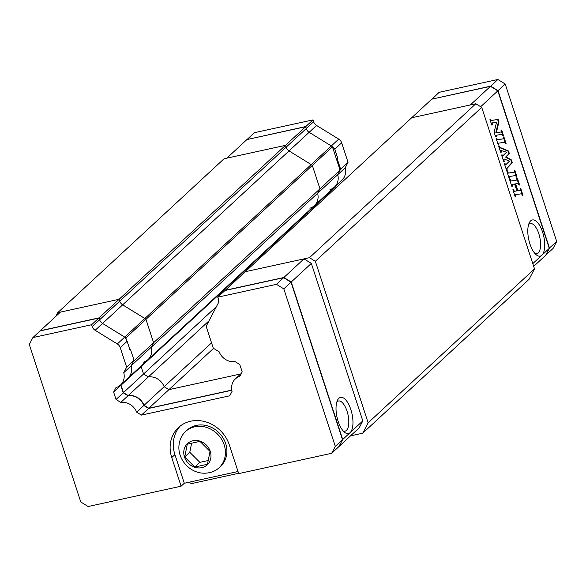 <?xml version="1.0" encoding="UTF-8"?>
<svg xmlns="http://www.w3.org/2000/svg" width="586" height="586" viewBox="0 0 586 586"><rect width="100%" height="100%" fill="white"/><g stroke="black" fill="none" stroke-linecap="round" stroke-linejoin="round"><path stroke-width="0.88" d="M336.598 159.546L337.668 158.015L334.774 149.159L331.639 146.163A6.168 5.457 -132.8 0 0 331.317 145.951L309.144 132.304A6.168 5.457 47.2 0 1 306.214 128.605L305.811 126.539L313.012 119.881L313.62 121.749A6.168 5.457 -132.8 0 0 316.55 125.448L338.73 139.102A6.168 5.457 47.2 0 1 341.66 142.794L348.033 162.3L345.147 167.838A14.189 12.548 47.2 0 1 341.924 180.18L334.511 187.037A14.189 12.548 -132.8 0 0 337.734 174.694L340.62 169.156L337.14 158.506M335.705 185.93L335.024 187.234L327.618 194.091L328.292 192.787L327.618 194.091L307.504 212.696L307.87 213.802L307.504 212.696L141.138 366.624L141.812 365.327L141.138 366.624L121.031 385.229L121.705 383.933L121.031 385.229L123.441 392.62L128.217 395.565A14.189 12.548 47.2 0 1 144.046 405.307L148.822 408.244L231.814 390.108M329.962 189.593A14.189 12.548 -132.8 0 0 334.511 187.037A14.189 12.548 -132.8 0 0 337.734 174.694L317.627 193.292A14.189 12.548 47.2 0 1 314.404 205.642A14.189 12.548 47.2 0 1 309.855 208.198M345.147 167.838L337.734 174.694L340.078 170.196L319.971 188.802L317.627 193.292A14.189 12.548 47.2 0 1 314.404 205.642L148.031 359.57A14.189 12.548 -132.8 0 0 151.254 347.227L153.605 342.729L145.958 319.355A6.168 5.457 -132.8 0 0 144.837 318.491L122.664 304.845A6.168 5.457 47.2 0 1 119.734 301.145L119.126 299.278L57.684 312.704L55.736 316.447M348.033 162.3L340.62 169.156M327.823 193.893L328.189 194.999M335.024 187.234L335.382 188.34M431.985 99.122L439.17 92.31L497.866 79.484L505.22 84.018L556.7 241.513L553.089 248.435L545.764 255.122M247.036 139.541L254.317 132.707L313.012 119.881M432.014 99.115L490.665 86.142L498.027 90.676L549.507 248.171L545.8 255.049M497.866 79.484L490.585 86.42M505.22 84.018L497.8 90.859L490.46 86.34L470.346 104.945L411.658 117.771L225.178 290.312L283.866 277.486L291.227 282.012L342.707 439.507L338.964 446.459M556.7 241.513L549.236 248.193M247.16 139.512L305.811 126.539L305.68 126.979M338.73 139.102L331.317 145.951A6.168 5.457 47.2 0 1 332.438 146.815L145.958 319.355A6.168 5.457 -132.8 0 0 144.837 318.491L122.664 304.845A6.168 5.457 47.2 0 1 119.734 301.145L119.126 299.278L305.599 126.737L246.911 139.563L226.804 158.169L285.492 145.343L286.1 147.211A6.168 5.457 -132.8 0 0 289.037 150.91L311.21 164.556A6.168 5.457 47.2 0 1 312.331 165.42L319.971 188.802L317.627 193.292L131.147 365.832L133.491 361.335L153.605 342.729L145.958 319.355L125.851 337.961L126.276 339.257M308.185 211.392L307.504 212.696L308.185 211.392M305.599 126.737L306.214 128.605L286.1 147.211A6.168 5.457 -132.8 0 0 289.037 150.91L311.21 164.556A6.168 5.457 47.2 0 1 312.331 165.42L319.971 188.802L153.605 342.729L151.254 347.227A14.189 12.548 -132.8 0 1 148.031 359.57L127.924 378.175A14.189 12.548 -132.8 0 0 131.147 365.832L134.033 360.295L130.553 349.644L130.026 350.135L127.133 341.286L125.052 337.309A6.168 5.457 -132.8 0 0 124.73 337.096L102.557 323.443A6.168 5.457 47.2 0 1 99.627 319.751L99.012 317.883L119.126 299.278L60.431 312.104L40.324 330.709L99.012 317.883M125.851 337.961A6.168 5.457 -132.8 0 0 124.73 337.096L331.317 145.951L309.144 132.304A6.168 5.457 47.2 0 1 306.214 128.605L313.62 121.749M340.078 170.196L332.438 146.815M327.977 195.197L327.618 194.091M490.46 86.34L431.765 99.166L411.658 117.771L475.832 103.744L309.459 257.679L315.349 261.305L481.721 107.37L475.832 103.744M533.692 266.381L545.676 255.291L549.294 248.369L497.814 90.867L480.674 106.725M532.791 263.634L541.882 255.218A18.51 7.677 77.7 0 0 542.614 232.166A18.51 7.677 77.7 0 0 530.652 220.856A18.51 7.677 77.7 0 0 529.334 222.687A18.51 7.677 77.7 0 0 528.77 239.681A18.51 7.677 77.7 0 0 536.366 254.881A18.51 7.677 77.7 0 0 541.882 255.218L549.294 248.369M509.52 179.404L510.15 179.301L510.948 180.986L516.918 180.019L516.749 178.239L517.379 178.137L519.621 185.008L518.998 185.11L518.2 183.425L515.797 183.814L515.753 184.297L517.768 190.457L520.09 190.362A1.113 0.461 77.7 0 0 520.097 190.355A1.113 0.461 77.7 0 0 520.243 188.919L520.749 188.443L522.99 195.314L522.368 195.416L521.569 193.739L515.402 194.735L515.768 196.486L515.138 196.588L512.889 189.718L513.519 189.615L514.318 191.292L516.713 190.904L516.764 190.428L514.545 184.019L512.032 184.429L512.398 186.18L511.768 186.275L509.52 179.404M514.164 170.336L514.794 170.233L517.042 177.104L516.413 177.206L515.614 175.522L509.446 176.525L509.813 178.276L509.183 178.378L506.941 171.5L507.564 171.398L508.362 173.082L514.34 172.116L514.164 170.336M503.542 137.82L503.271 136.999L503.901 136.897L506.143 143.768L505.52 143.87L504.722 142.193L498.554 143.189L498.92 144.94L498.29 145.042L496.042 138.171L496.672 138.069L497.47 139.746L503.44 138.779L503.542 137.82M491.764 125.067L489.962 119.573L490.687 119.749A1.113 0.461 77.7 0 0 491.295 120.489L498.173 119.376L498.957 121.778L496.349 132.722L501.198 131.938L501.023 130.129L501.653 130.026L503.447 135.527L502.825 135.622L502.627 135.044A1.113 0.461 77.7 0 0 502.026 134.311L496.166 135.256L496.225 136.692L495.595 136.794L494.123 132.282L496.532 122.174L492.123 122.884L492.394 124.965L491.764 125.067M500.649 152.257L498.627 146.075L499.257 145.973L499.873 147.35L508.502 150.99L509.402 153.737L506.121 156.982L511.424 159.919L512.325 162.674L506.941 168.512L507.227 170.372L506.604 170.475L504.356 163.597L504.986 163.494L505.674 164.842L509.439 161.157L504.539 159.092A1.48 0.615 77.7 0 0 504.356 159.07A1.48 0.615 77.7 0 0 504.165 160.989L504.312 161.436L503.682 161.538L501.55 155.004L502.173 154.909L502.663 156.015L506.509 152.228L501.015 150.426L501.279 152.155L500.649 152.257M509.534 179.433L510.399 181.103L516.376 180.136M510.15 179.301L509.6 179.426M516.757 178.269L519.064 185.095M517.379 178.137L516.83 178.254M515.248 183.938L515.797 183.814L515.204 184.414L517.218 190.575L519.54 190.479A1.113 0.461 77.7 0 0 519.548 190.479A1.113 0.461 77.7 0 0 519.555 190.472L520.097 190.355M520.126 188.575L522.434 195.409M520.749 188.443L520.2 188.56M514.852 194.852L515.402 194.735L514.801 195.336L515.211 196.574M512.904 189.747L513.768 191.417L516.163 191.021M513.519 189.615L512.97 189.732M511.483 184.546L512.032 184.429L511.432 185.03L511.842 186.267M514.178 170.365L516.478 177.192M514.794 170.233L514.244 170.35M508.897 176.642L509.446 176.525L508.897 176.642L509.256 178.364M506.949 171.53L507.813 173.2L513.797 172.233M507.564 171.398L507.022 171.522M503.279 137.029L505.586 143.863M503.901 136.897L503.352 137.021M498.005 143.314L498.554 143.189L497.954 143.79L498.364 145.035M496.056 138.201L496.921 139.871L502.905 138.897M496.672 138.069L496.122 138.186M489.977 119.603L490.138 119.874A1.113 0.461 77.7 0 0 490.746 120.606L497.624 119.493L498.408 121.895L495.8 132.839L500.664 132.048M490.592 119.471L490.043 119.588M498.173 119.376L497.624 119.493M498.957 121.778L498.408 121.895M496.349 132.722L495.8 132.839M501.037 130.158L502.891 135.615M501.653 130.026L501.103 130.143M495.617 135.373L496.166 135.256L495.617 135.373L495.668 136.787M491.573 123.009L492.123 122.884L491.573 123.009L491.83 125.06M498.635 146.104L499.323 147.467L507.952 151.107L508.853 153.854L505.572 157.099L510.875 160.044L511.776 162.791L506.392 168.636L506.67 170.46M499.257 145.973L498.708 146.09M508.502 150.99L507.952 151.107M509.402 153.737L508.853 153.854M506.121 156.982L505.572 157.099M511.424 159.919L510.875 160.044M512.325 162.674L511.776 162.791M504.363 163.626L505.125 164.959L505.593 164.834M504.986 163.494L504.436 163.619M503.989 159.209A1.48 0.615 77.7 0 0 503.806 159.187A1.48 0.615 77.7 0 0 503.616 161.106L503.755 161.524M501.557 155.041L502.114 156.132L502.627 156.008M502.173 154.909L501.631 155.026M500.971 150.456L500.473 150.543L500.722 152.25M534.923 253.482A15.426 6.395 77.7 0 0 536.82 253.709A15.426 6.395 77.7 0 0 538.204 252.954A15.426 6.395 77.7 0 0 539.34 235.484A15.426 6.395 77.7 0 0 530.235 223.566A15.426 6.395 77.7 0 0 528.843 224.321A15.426 6.395 77.7 0 0 528.601 224.563M362.719 433.201L529.085 279.266L534.505 268.879L368.14 422.806L362.719 433.201L350.516 435.867M368.14 422.806L315.349 261.305M309.459 257.679L245.285 271.706L303.98 258.88L311.334 263.407L362.815 420.902L350.113 432.651A18.51 7.677 77.7 0 0 350.15 407.629A18.51 7.677 77.7 0 0 337.558 400.121A18.51 7.677 77.7 0 0 336.994 417.115A18.51 7.677 77.7 0 0 344.597 432.314A18.51 7.677 77.7 0 0 350.113 432.651L342.707 439.507M213.546 348.362L168.936 389.639L240.707 373.956L168.936 389.639L164.161 386.701A14.189 12.548 -132.8 0 0 148.331 376.959L143.548 374.015L141.138 366.624L143.548 374.015L123.441 392.62M143.482 362.126A14.189 12.548 -132.8 0 0 148.031 359.57M211.546 342.854L144.046 405.307M209.048 320.776L128.217 395.565M216.468 306.551L143.548 374.015L148.331 376.959A14.189 12.548 -132.8 0 1 164.161 386.701L168.936 389.639L148.822 408.244M57.684 312.704L224.057 158.769L285.492 145.343L286.1 147.211L99.627 319.751L98.8 318.081L40.112 330.907L32.911 337.565L29.3 344.487L80.78 501.982L88.134 506.516L181.111 486.197L171.749 457.556A32.391 28.641 47.2 0 1 178.547 427.487A32.391 28.641 47.2 0 1 229.346 444.972L238.707 473.605L331.683 453.293L335.295 446.364L283.814 288.869L276.46 284.335L217.765 297.168L218.38 299.028A6.168 5.457 47.2 0 1 218.095 303.431L207.202 324.307A6.168 5.457 -132.8 0 0 206.924 328.709L213.297 348.209L219.179 351.834A14.189 12.548 -132.8 0 0 235.008 361.577L239.784 364.514L242.194 371.905L239.85 376.402A14.189 12.548 -132.8 0 0 235.301 378.959A14.189 12.548 -132.8 0 0 232.078 391.302L229.734 395.799L141.416 415.1L136.641 412.156A14.189 12.548 -132.8 0 0 120.811 402.414L116.035 399.476L113.618 392.085L115.962 387.588A14.189 12.548 -132.8 0 0 120.518 385.031A14.189 12.548 -132.8 0 0 123.741 372.689L126.627 367.151L134.033 360.295M534.505 268.879L481.721 107.37M238.605 473.305L191.388 483.626L189.088 482.205M339.089 446.437L359.196 427.831L362.815 420.902M283.866 277.486L303.98 258.88M291.227 282.012L311.334 263.407M343.154 430.915A15.426 6.395 77.7 0 0 345.044 431.142A15.426 6.395 77.7 0 0 346.436 430.388A15.426 6.395 77.7 0 0 347.564 412.918A15.426 6.395 77.7 0 0 338.459 401A15.426 6.395 77.7 0 0 336.833 401.996M120.518 385.031L127.924 378.175A14.189 12.548 -132.8 0 0 131.147 365.832L123.741 372.689M121.031 385.229L113.618 392.085M316.55 125.448L102.557 323.443L124.73 337.096L117.325 343.953A6.168 5.457 -132.8 0 1 120.255 347.652L126.627 367.151M231.844 390.254L148.617 408.442L143.834 405.497A14.189 12.548 -132.8 0 0 128.012 395.755L123.228 392.818L120.819 385.427M117.325 343.953L95.144 330.299A6.168 5.457 47.2 0 1 92.214 326.6L91.606 324.739L32.911 337.565M123.228 392.818L116.035 399.476M95.144 330.299L102.557 323.443A6.168 5.457 47.2 0 1 99.627 319.751L92.214 326.6M91.606 324.739L98.8 318.081M331.683 453.293L338.876 446.635L342.495 439.705L291.015 282.21L283.661 277.676L224.965 290.51L217.765 297.168M181.111 486.197L184.29 483.26L238.026 471.518M184.29 483.26L174.928 454.619A32.391 28.641 47.2 0 1 180.202 426.088M335.295 446.364L342.495 439.705M283.814 288.869L291.015 282.21M276.46 284.335L283.661 277.676M148.617 408.442L141.416 415.1M143.834 405.497L136.641 412.156M128.012 395.755L120.811 402.414M187.293 444.137L199.965 441.368L210.044 451.432L207.451 464.273L194.786 467.042L184.707 456.97L187.293 444.137M184.707 456.97L189.783 452.275L191.622 443.192M194.786 467.042L199.863 462.339L189.783 452.275M208.213 460.515L199.863 462.339M209.729 472.609A24.678 21.821 -132.8 0 0 219.003 467.818A24.678 21.821 -132.8 0 0 221.779 439.603A24.678 21.821 -132.8 0 0 194.757 426.791A24.678 21.821 -132.8 0 0 185.484 431.582A24.678 21.821 -132.8 0 0 179.499 442.386C175.522 458.787 191.08 475.598 207.774 472.939A24.678 21.821 -132.8 0 0 209.729 472.609M219.003 467.818L220.49 466.441A24.678 21.821 -132.8 0 0 223.259 438.233A24.678 21.821 -132.8 0 0 196.237 425.421A24.678 21.821 -132.8 0 0 186.963 430.212L185.484 431.582M192.977 440.745A14.504 12.819 -132.8 0 0 184.487 457.021A14.504 12.819 -132.8 0 0 201.774 467.665A14.504 12.819 -132.8 0 0 210.264 451.388A14.504 12.819 -132.8 0 0 192.977 440.745M334.774 149.159L341.66 142.794M510.538 180.495L509.988 180.613M510.948 180.986L510.399 181.103M515.753 184.297L515.204 184.414M517.768 190.457L517.218 190.575M517.965 190.699L517.416 190.824M520.09 190.362L519.54 190.479M515.35 195.219L514.801 195.336M513.907 190.802L513.358 190.926M514.318 191.292L513.768 191.417M511.981 184.905L511.432 185.03M509.395 177.001L508.853 177.126M507.959 172.592L507.41 172.709M508.362 173.082L507.813 173.2M498.503 143.673L497.954 143.79M497.06 139.256L496.51 139.38M497.47 139.746L496.921 139.871M503.44 138.779L502.891 138.904L503.44 138.779M490.687 119.749L490.138 119.874M491.295 120.489L490.746 120.606M496.064 136.216L495.522 136.333M492.02 123.844L491.478 123.961M499.55 146.866L499.001 146.991M499.873 147.35L499.323 147.467M506.941 168.512L506.392 168.636M506.919 169.427L506.37 169.544M505.264 164.351L504.714 164.476M504.165 160.989L503.616 161.106M502.458 155.766L501.909 155.891M500.949 151.144L500.4 151.261M120.255 347.652L127.133 341.286M174.928 454.619L171.749 457.556M334.511 187.037L314.404 205.642M505.674 164.842L505.125 164.959M504.356 159.07L503.806 159.187M502.663 156.015L502.114 156.132M501.015 150.426L500.473 150.543M241.52 373.201L235.301 378.959"/></g></svg>
